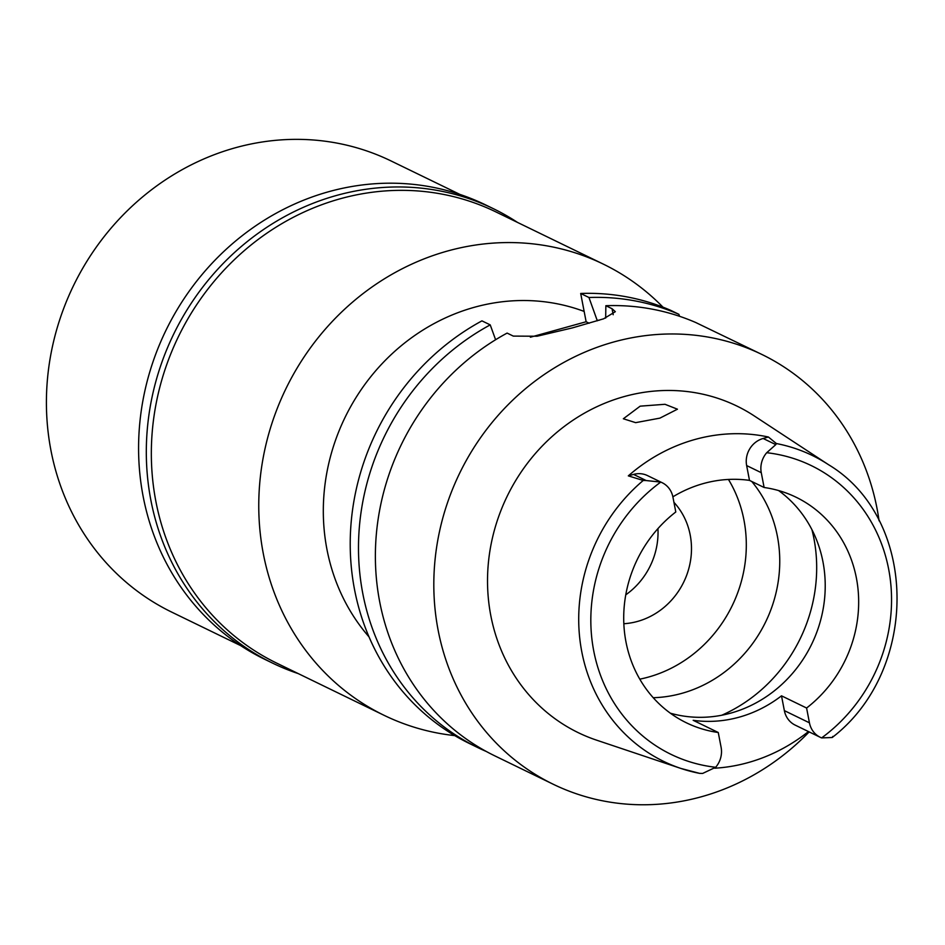 <?xml version="1.0" encoding="UTF-8"?>
<svg xmlns="http://www.w3.org/2000/svg" width="945" height="945" viewBox="0 0 945 945"><rect width="100%" height="100%" fill="white"/><g stroke="black" fill="none" stroke-linecap="round" stroke-linejoin="round"><path stroke-width="1.42" d="M662.126 482.694A22.456 20.684 -64.1 0 1 672.946 497.176L675.793 511.977A125.413 115.526 115.9 0 0 625.98 641.95A125.413 115.526 115.9 0 0 686.377 722.795A125.413 115.526 115.9 0 0 718.259 732.505L721.106 747.318A22.456 20.684 -64.1 0 1 715.672 767.281A160.52 147.869 -64.1 0 1 593.684 650.656A160.52 147.869 -64.1 0 1 660.744 482.092A22.456 20.684 -64.1 0 1 662.126 482.694L647.502 475.595A22.456 20.684 115.9 0 0 633.563 474.414L628.319 475.867A171.695 158.158 -64.1 0 1 768.403 437.015L763.147 438.48L775.81 444.622L766.714 452.714A22.456 20.684 -64.1 0 0 761.268 472.677L764.115 487.49A125.413 115.526 115.9 0 1 796.009 497.2A125.413 115.526 115.9 0 1 856.394 578.045A125.413 115.526 115.9 0 1 806.593 708.018L809.44 722.819A22.456 20.684 -64.1 0 0 820.248 737.289A22.456 20.684 -64.1 0 0 821.63 737.903L832.202 737.513L832.793 736.427M763.147 438.48A22.456 20.684 115.9 0 0 746.644 465.566L749.491 480.379L764.115 487.49M749.491 480.379A125.413 115.526 115.9 0 0 672.875 496.834M778.574 490.538A125.413 115.526 -64.1 0 1 822.953 561.791A125.413 115.526 -64.1 0 1 670.359 713.191M660.744 482.092L646.226 480.556L633.563 474.414M715.672 767.281L702.619 773.447L699.631 773.364A170.065 156.657 -64.1 0 1 680.884 768.439A170.065 156.657 -64.1 0 1 581.789 651.778A170.065 156.657 -64.1 0 1 581.742 651.53A170.065 156.657 -64.1 0 1 643.226 480.473L646.226 480.556M768.403 437.015L776.4 443.548A170.065 156.657 -64.1 0 1 828.505 464.68L754.193 415.883A181.546 167.241 115.9 0 0 564.13 426.549A181.546 167.241 115.9 0 0 490.809 615.62A181.546 167.241 115.9 0 0 596.59 740.159L680.884 768.439L699.631 773.364M643.226 480.473L628.319 475.867M659.905 418.127L677.447 409.197L664.996 404.295L640.178 406.161L623.346 418.765L635.642 422.651L659.905 418.127M808.459 731.56A173.183 159.54 -64.1 0 1 714.81 768.202M718.259 732.505L693.181 720.314A125.413 115.526 115.9 0 0 781.503 695.827L784.362 710.628A22.456 20.684 115.9 0 0 795.17 725.11L820.248 737.289M806.593 708.018L781.503 695.827M653.231 697.717A130.186 119.932 115.9 0 0 777.392 536.299A130.186 119.932 115.9 0 0 751.759 481.477M728.453 479.446A130.186 119.932 -64.1 0 1 743.951 520.045A130.186 119.932 -64.1 0 1 639.8 679.16M623.842 623.724A71.666 66.02 115.9 0 0 690.193 534.953A71.666 66.02 115.9 0 0 673.939 502.338M657.944 528.621A71.666 66.02 -64.1 0 1 625.767 594.83M603.359 264.139L495.924 211.928A250.827 231.052 115.9 0 0 245.759 249.374A250.827 231.052 115.9 0 0 155.878 501.417A250.827 231.052 115.9 0 0 276.661 663.106L384.083 715.318A250.827 231.052 -64.1 0 1 263.301 553.628A250.827 231.052 -64.1 0 1 353.194 301.585A250.827 231.052 -64.1 0 1 603.359 264.139A250.827 231.052 -64.1 0 1 662.977 307.16M454.758 735.612A250.827 231.052 -64.1 0 1 384.083 715.318M584.152 311.425A200.659 184.842 115.9 0 0 392.376 353.489A200.659 184.842 115.9 0 0 326.946 549.376A200.659 184.842 115.9 0 0 368.999 636.859M597.323 320.827L588.959 297.498A238.884 220.055 -64.1 0 1 678.888 314.319L670.619 310.303A238.884 220.055 115.9 0 0 580.691 293.47L586.136 321.749L530.393 337.211M490.219 324.879L481.938 320.863A238.884 220.055 115.9 0 0 354.54 589.585A238.884 220.055 115.9 0 0 469.57 743.585L477.839 747.613A238.884 220.055 -64.1 0 1 362.809 593.614A238.884 220.055 -64.1 0 1 490.219 324.879L495.605 339.739M486.38 751.511A238.884 220.055 -64.1 0 1 477.839 747.613M589.172 323.225L586.136 321.749M588.959 297.498L580.691 293.47M613.199 314.72L612.041 308.708L605.863 305.707A238.884 220.055 115.9 0 1 695.792 322.54L762.001 354.517A238.884 220.055 -64.1 0 1 877.031 508.505A238.884 220.055 -64.1 0 1 879.074 520.813M679.549 316.291L678.888 314.319M612.041 308.708L615.337 311.673L603.619 318.808L572.41 327.891L537.091 336.231L513.289 336.101L507.111 333.089A238.884 220.055 115.9 0 0 379.701 601.823A238.884 220.055 115.9 0 0 494.731 755.823L553.168 784.22A238.884 220.055 -64.1 0 1 438.137 630.22A238.884 220.055 -64.1 0 1 523.743 390.19A238.884 220.055 -64.1 0 1 762.001 354.517M809.156 731.902A238.884 220.055 -64.1 0 1 553.168 784.22M605.863 305.707L605.662 318.099M597.216 320.249A217.763 200.6 -64.1 0 1 599.224 320.237M775.81 444.622L776.4 443.548M493.373 208.691L485.635 204.923A252.622 232.706 115.9 0 0 233.675 242.652A252.622 232.706 115.9 0 0 143.156 496.491A252.622 232.706 115.9 0 0 264.789 659.338L272.526 663.095A252.622 232.706 -64.1 0 1 150.881 500.248A252.622 232.706 -64.1 0 1 241.412 246.409A252.622 232.706 -64.1 0 1 493.373 208.691A252.622 232.706 -64.1 0 1 517.47 222.394M298.195 673.584A252.622 232.706 -64.1 0 1 272.526 663.095M459.967 194.446L391.006 160.934A250.827 231.052 115.9 0 0 140.84 198.391A250.827 231.052 115.9 0 0 50.947 450.422A250.827 231.052 115.9 0 0 171.73 612.124L240.691 645.636M766.714 452.714A160.52 147.869 -64.1 0 1 888.69 569.327A160.52 147.869 -64.1 0 1 821.63 737.903M761.268 472.677L746.644 465.566M811.944 529.732A152.287 140.285 -64.1 0 1 813.928 538.555A152.287 140.285 -64.1 0 1 721.791 715.223M784.362 710.628L809.44 722.819M832.498 737.289C920.064 669.721 918.292 518.581 828.505 464.68"/></g></svg>
